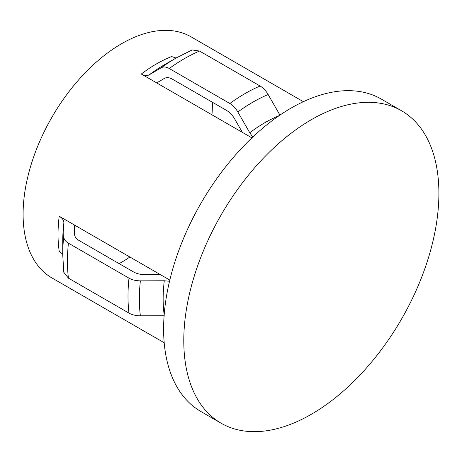 <?xml version="1.0" encoding="UTF-8"?>
<svg xmlns="http://www.w3.org/2000/svg" width="462" height="462" viewBox="0 0 462 462"><rect width="100%" height="100%" fill="white"/><g stroke="black" fill="none" stroke-linecap="round" stroke-linejoin="round"><path stroke-width="0.69" d="M183.784 340.638A180.394 104.152 -60 0 1 262.526 159.095A180.394 104.152 -60 0 1 401.536 110.765A180.394 104.152 -60 0 1 438.9 193.347A180.394 104.152 -60 0 1 360.158 374.89A180.394 104.152 -60 0 1 221.142 423.221A180.394 104.152 -60 0 1 183.784 340.638M221.142 423.221L200.976 411.573A180.394 104.152 -60 0 1 163.612 328.99A180.394 104.152 -60 0 1 242.354 147.447A180.394 104.152 -60 0 1 381.369 99.116L401.536 110.765M212.324 102.212A128.471 74.174 -60 0 1 212.358 104.949A128.471 74.174 -60 0 1 211.971 114.819M129.874 257.022A128.471 74.174 -60 0 1 119.132 263.635M251.905 137.872L141.308 74.018A139.178 80.353 -60 0 1 171.587 56.537L176.039 58.045M164.195 342.746L51.923 277.928A139.178 80.353 -60 0 1 23.1 214.212A139.178 80.353 -60 0 1 83.853 74.151A139.178 80.353 -60 0 1 191.101 36.862L303.372 101.68M169.802 280.076L59.205 216.222C62.283 218.064 63.843 220.258 63.871 222.805L63.75 236.608C63.796 239.16 65.356 241.349 68.428 243.179L128.99 278.147C132.161 279.92 135.955 280.821 140.373 280.844L164.281 280.775L169.519 281.266M74.619 225.121L74.532 234.003C74.573 236.561 76.132 238.75 79.198 240.581L133.489 271.927C136.683 273.706 140.477 274.601 144.883 274.619L160.268 274.572M164.281 315.742L140.373 315.812C135.955 315.783 132.161 314.888 128.99 313.109L68.428 278.147L63.791 272.28L62.74 254.678A160.707 92.781 -60 0 1 63.75 236.608M156.716 82.917L164.368 78.401C166.603 77.16 169.277 77.414 172.395 79.158L226.686 110.505C229.822 112.376 232.502 115.211 234.719 119.017L242.371 132.369M252.789 137.035L249.751 132.744L237.855 112C235.626 108.189 232.946 105.353 229.822 103.494L169.259 68.526C166.141 66.782 163.467 66.528 161.232 67.764L149.336 74.769C147.118 76.016 144.444 75.768 141.308 74.018M280.03 115.263L268.133 94.519C265.904 90.708 263.23 87.867 260.106 86.007L199.544 51.045L192.146 49.965L176.374 57.854A160.707 92.781 -60 0 0 161.232 67.764M62.74 254.291L59.205 251.189A139.178 80.353 -60 0 1 58.033 234.384A139.178 80.353 -60 0 1 59.205 216.222M62.74 254.678L62.74 240.939A143.884 83.073 -60 0 1 63.871 222.805M68.428 278.147A165.408 95.501 -60 0 1 67.44 261.232A165.408 95.501 -60 0 1 68.428 243.179M128.99 313.109A165.408 95.501 -60 0 1 128.003 296.194A165.408 95.501 -60 0 1 128.99 278.147M140.373 315.812A160.707 92.781 -60 0 1 139.362 298.914A160.707 92.781 -60 0 1 140.373 280.844M164.172 314.911A143.884 83.073 -60 0 1 163.15 298.914A143.884 83.073 -60 0 1 164.281 280.775M249.751 132.744A143.884 83.073 -60 0 1 279.25 115.581M237.855 112A160.707 92.781 -60 0 1 268.133 94.519M229.822 103.494A165.408 95.501 -60 0 1 260.106 86.007M169.259 68.526A165.408 95.501 -60 0 1 199.544 51.045M149.336 74.769A143.884 83.073 -60 0 1 164.478 64.72L176.374 57.854"/></g></svg>
